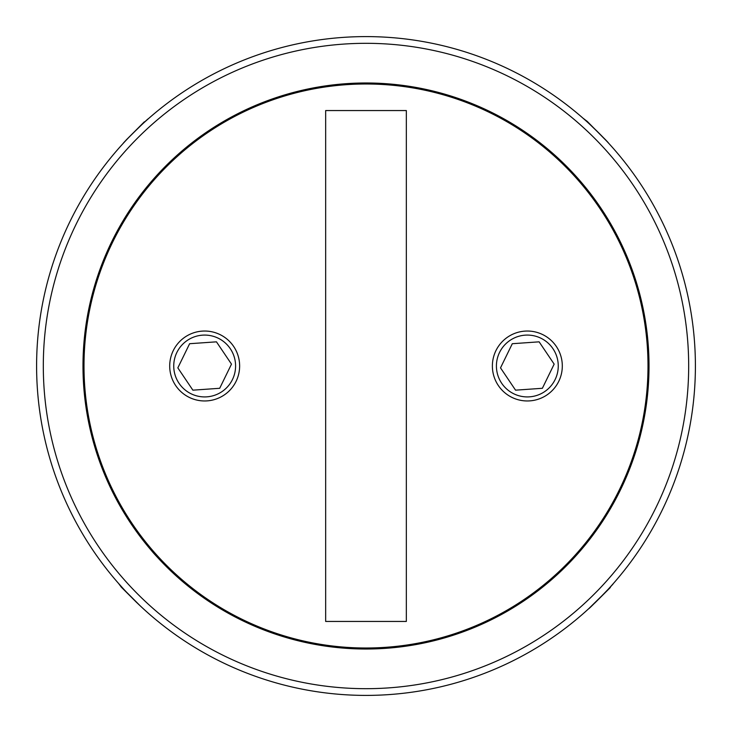 <?xml version="1.0" encoding="UTF-8"?>
<svg xmlns="http://www.w3.org/2000/svg" width="732" height="732" viewBox="0 0 732 732"><rect width="100%" height="100%" fill="white"/><g stroke="black" fill="none" stroke-linecap="round" stroke-linejoin="round"><path stroke-width="1.1" d="M587.338 121.494L606.59 141.011M144.341 121.814L126.435 139.73L144.341 121.814M136.765 602.601L121.347 587.183L136.765 602.601M584.813 119.774L583.367 118.502C582.956 117.395 609.509 143.335 608.374 142.932L608.374 142.932M119.774 584.813L118.968 583.898M140.132 605.767L126.297 591.932M142.145 607.652L142.74 608.201L142.145 607.652M587.183 121.347L583.367 118.502M122.82 588.189L118.502 583.367L121.347 587.183M611.083 586.094L613.196 583.706C614.313 583.294 588.345 609.802 588.738 608.676L610.342 587.503L594.924 602.921M126.435 139.73L123.324 143.262C122.18 143.673 148.688 117.706 148.294 118.804L145.906 120.917M649.019 366A283.019 283.019 0 0 0 224.495 120.899A283.019 283.019 0 0 0 224.495 611.101A283.019 283.019 0 0 0 649.019 366M152.54 550.29L151.826 551.004L151.387 550.491C155.056 555.039 162.412 562.679 173.447 573.421M575.544 175.762L563.301 163.099M151.826 551.004L151.387 550.491M556.238 575.535L555.679 574.684M579.168 550.629L579.881 551.342L580.32 550.83M156.154 176.101L156.602 175.607L157.316 176.321M181.371 152.832L180.658 152.119L162.888 168.909M560.794 571.317L578.609 552.797M180.658 152.119L181.17 151.68M695.4 366A329.4 329.4 0 0 1 201.3 651.27A329.4 329.4 0 0 1 201.3 80.73A329.4 329.4 0 0 1 695.4 366A329.4 329.4 0 0 1 201.3 651.27A329.4 329.4 0 0 1 201.3 80.73A329.4 329.4 0 0 1 695.4 366M648.003 366A282.003 282.003 0 0 1 224.999 610.223A282.003 282.003 0 0 1 224.999 121.777A282.003 282.003 0 0 1 648.003 366M406.333 621.45L406.333 110.55L325.667 110.55L325.667 621.45L406.333 621.45M496.415 366A30.927 30.927 0 0 0 542.796 392.782A30.927 30.927 0 0 0 542.796 339.218A30.927 30.927 0 0 0 496.415 366M554.161 364.124L539.127 341.835L512.299 343.711L500.514 367.876L515.548 390.165L542.375 388.289L554.161 364.124M173.74 366A30.927 30.927 0 0 0 220.122 392.782A30.927 30.927 0 0 0 220.122 339.218A30.927 30.927 0 0 0 173.74 366M231.486 364.124L216.452 341.835L189.625 343.711L177.839 367.876L192.873 390.165L219.701 388.289L231.486 364.124M688.675 366A322.675 322.675 0 0 0 204.658 86.55A322.675 322.675 0 0 0 204.658 645.45A322.675 322.675 0 0 0 688.675 366M492.38 366A34.953 34.953 0 0 1 544.818 335.723A34.953 34.953 0 0 1 544.818 396.277A34.953 34.953 0 0 1 492.38 366M169.705 366A34.953 34.953 0 0 1 222.144 335.723A34.953 34.953 0 0 1 222.144 396.277A34.953 34.953 0 0 1 169.705 366M574.382 175.982L575.096 175.268M550.29 152.54L551.004 151.826M175.982 574.382L175.268 575.096M605.767 140.132L605.245 139.409"/></g></svg>

